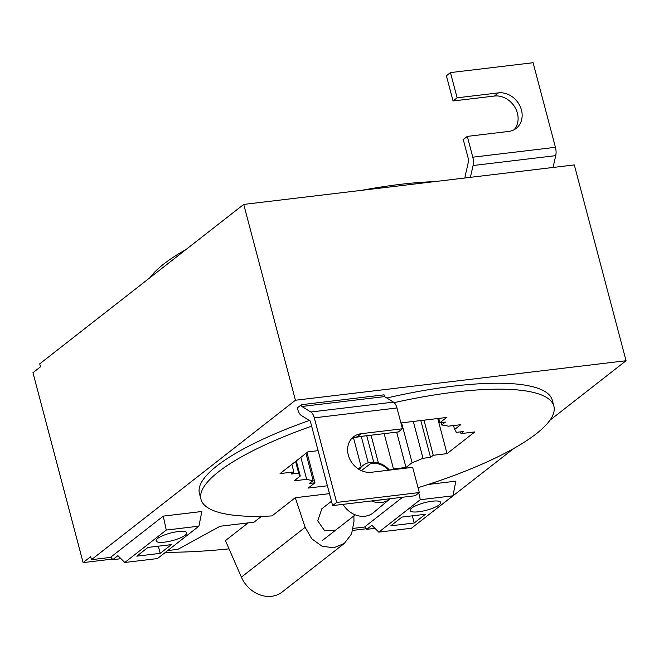 <?xml version="1.0" encoding="UTF-8"?>
<svg xmlns="http://www.w3.org/2000/svg" width="659" height="659" viewBox="0 0 659 659"><rect width="100%" height="100%" fill="white"/><g stroke="black" fill="none" stroke-linecap="round" stroke-linejoin="round"><path stroke-width="0.99" d="M418.02 487.693A182.485 44.754 165.2 0 0 536.253 433.787A182.485 44.754 165.2 0 0 553.865 406.15A182.485 44.754 165.2 0 0 394.156 402.641M311.633 426.159A182.485 44.754 165.2 0 0 218.607 471.745A182.485 44.754 165.2 0 0 200.995 499.382A182.485 44.754 165.2 0 0 271.994 515.923L295.281 497.726L329.459 493.64M327.383 485.774L308.223 488.064L314.961 482.8L309.45 483.459L313.14 480.576A81.354 19.951 165.2 0 1 306.657 479.332L294.153 480.823L300.265 476.045A81.354 19.951 165.2 0 1 298.774 473.549A81.354 19.951 165.2 0 1 298.692 473.146L291.154 474.043L293.848 471.943L280.075 473.582L307.835 451.893L318.108 450.665M354.509 437.395L361.363 436.579A81.354 19.951 165.2 0 1 362.565 436.217M400.911 422.93L446.637 417.468L439.899 422.732L445.41 422.073L441.719 424.956A81.354 19.951 165.2 0 1 448.202 426.2L460.707 424.709L454.595 429.487A81.354 19.951 165.2 0 1 456.086 431.983A81.354 19.951 165.2 0 1 456.168 432.386L463.705 431.48L461.012 433.589L474.785 431.942L447.024 453.639L433.251 455.287L430.558 457.387L423.02 458.285A81.354 19.951 165.2 0 1 412.122 462.676L406.002 467.462L393.497 468.953A81.354 19.951 165.2 0 1 389.634 470.098M553.865 406.15L552.3 400.211A182.485 44.754 165.2 0 0 386.817 398.011M309.384 420.458A182.485 44.754 165.2 0 0 217.033 465.806A182.485 44.754 165.2 0 0 199.43 493.451L200.995 499.382M248.089 522.9L225.444 540.602L241.392 577.144L305.15 527.324L295.281 497.726M261.516 516.31L253.987 522.2L220.114 526.244L177.905 549.342L167.707 550.562M353.875 515.898L353.982 521.483L351.585 533.938L344.352 543.411L333.685 547.843L321.954 546.146L311.723 538.757L305.15 527.324M321.872 508.773L317.696 520.808L324.772 530.907L335.662 530.133M361.297 436.587L368.224 462.799M353.471 437.741L361.148 466.794M306.979 452.56L314.961 482.8M305.949 453.367L313.14 480.576M306.657 479.332L300.85 457.346M296.27 460.929L300.265 476.045M298.692 473.146L295.603 461.457M291.855 464.381L293.848 471.943M438.754 418.407L439.899 422.732M441.093 422.592L441.719 424.956M453.557 425.557L454.595 429.487M456.168 432.386L455.962 431.596M460.55 431.859L461.012 433.589M437.749 418.531L447.024 453.639M423.976 420.17L433.251 455.287M420.821 420.549L430.558 457.387M413.292 421.447L423.02 458.285M412.122 462.676L401.595 422.847M396.669 432.139L406.002 467.462M384.164 433.638L393.497 468.953M378.39 462.923L371.058 435.204M366.75 435.714L373.735 462.157M165.508 552.275A311.056 76.287 165.2 0 0 166.332 552.275A311.056 76.287 165.2 0 0 172.518 552.258A311.056 76.287 165.2 0 0 229.052 548.856M366.346 528.757L352.862 530.371M112.335 559.112L83.116 562.605L90.662 556.707L91.453 559.672L111.042 557.333M344.352 543.411L282.134 592.037A28.485 23.971 -128 0 1 241.392 577.144M150.038 277.628A182.485 44.754 -14.8 0 1 163.729 264.053A182.485 44.754 -14.8 0 1 186.11 249.44M362.055 190.278A182.485 44.754 -14.8 0 1 434.339 181.645M353.348 528.378L365.053 526.978M421.719 520.206L513.88 448.4M549.952 420.211L626.05 360.737L574.31 164.923L243.715 204.422L39.713 363.85L40.496 366.816L32.95 372.714L83.116 562.605M626.05 360.737L295.446 400.244L243.715 204.422M295.446 400.244L91.453 559.672M418.819 492.948L420.269 499.72L452.931 495.815L455.855 481.161L428.185 484.464M364.872 526.73L402.624 497.232L364.872 526.73L366.758 529.325L374.963 528.345M110.86 557.086L163.275 516.121L110.86 557.086L112.747 559.68L120.951 558.7M124.782 562.481L157.443 558.577L198.919 526.162L201.852 511.508L163.275 516.121L166.257 530.067L124.782 562.481L117.879 555.669L112.747 559.68M301.41 404.7L297.366 407.863L297.835 409.643A9.498 4.572 -96.8 0 0 301.311 415.483L310.274 421.01L332.622 505.601L336.658 502.438L314.31 417.847A9.498 4.572 -96.8 0 0 310.842 412.007L301.88 406.479L301.41 404.7L384.057 394.823L384.526 396.611L393.489 402.13L310.842 412.007M452.931 495.815L411.455 528.23L378.793 532.126L371.89 525.314L366.758 529.325M420.269 499.72L378.793 532.126M411.628 508.147A15.849 3.888 165.2 0 0 410.104 510.544A15.849 3.888 165.2 0 0 422.452 511.17A15.849 3.888 165.2 0 0 439.224 504.843A15.849 3.888 165.2 0 0 440.747 502.446A15.849 3.888 165.2 0 0 428.408 501.82A15.849 3.888 165.2 0 0 411.628 508.147M414.206 523.015L425.393 514.275L401.982 517.068L390.795 525.808L414.206 523.015L412.345 515.832M198.919 526.162L166.257 530.067M185.212 535.199A15.849 3.888 165.2 0 0 186.744 532.793A15.849 3.888 165.2 0 0 174.396 532.175A15.849 3.888 165.2 0 0 157.625 538.494A15.849 3.888 165.2 0 0 156.092 540.899A15.849 3.888 165.2 0 0 168.44 541.517A15.849 3.888 165.2 0 0 185.212 535.199M160.195 553.362L171.381 544.622L147.97 547.423L136.784 556.163L160.195 553.362L158.333 546.179M393.489 402.13A9.498 4.572 -96.8 0 1 396.965 407.97L402.46 428.77L361.132 433.713A20.577 17.315 -128 0 0 353.562 436.785A20.577 17.315 -128 0 0 350.003 459.578A20.577 17.315 -128 0 0 371.322 472.281L412.649 467.346L419.313 492.561L415.269 495.725L332.622 505.601M351.675 438.54A20.577 17.315 -128 0 1 357.087 436.868L398.415 431.933L402.46 428.77M419.313 492.561L336.658 502.438M384.526 396.611L301.88 406.479M450.451 72.597L457.115 97.812L498.443 92.878A20.577 17.315 -128 0 1 519.762 105.58A20.577 17.315 -128 0 1 516.203 128.373A20.577 17.315 -128 0 1 508.633 131.446L467.305 136.388L472.8 157.188L555.446 147.311L533.098 62.72L450.451 72.597L446.407 75.752L453.071 100.975L494.398 96.041A20.577 17.315 -128 0 1 514.992 107.401A20.577 17.315 -128 0 1 514.045 129.774M555.446 147.311A9.498 4.572 83.2 0 1 555.726 155.648L553.033 167.46M464.957 177.988A9.498 4.572 83.2 0 1 465.287 175.582L468.755 160.343L463.261 139.543L467.305 136.388M472.8 157.188A9.498 4.572 83.2 0 1 473.071 165.524L555.726 155.648M470.386 177.337L473.071 165.524M457.115 97.812L453.071 100.975M361.371 470.625L370.333 463.812A19.506 16.417 -128 0 1 388.711 470.205M384.881 499.349A19.506 16.417 -128 0 1 383.678 499.703L378.62 500.099M359.32 469.57A21.475 18.073 -128 0 1 363.364 465.172A21.475 18.073 -128 0 1 368.851 462.634A21.475 18.073 -128 0 1 389.477 470.114M390.112 498.731A21.475 18.073 -128 0 1 389.798 499.003A21.475 18.073 -128 0 1 383.538 502.15A21.475 18.073 -128 0 1 371.495 500.955M389.798 499.003L373.521 512.587A22.159 18.65 -128 0 1 367.063 515.832A22.159 18.65 -128 0 1 343.018 504.357M396.965 407.97L314.31 417.847M361.132 433.713L357.087 436.868M498.443 92.878L494.398 96.041M322.144 540.701L355.226 514.844M321.658 508.937L331.477 501.268M363.364 465.172L358.257 468.903"/></g></svg>
